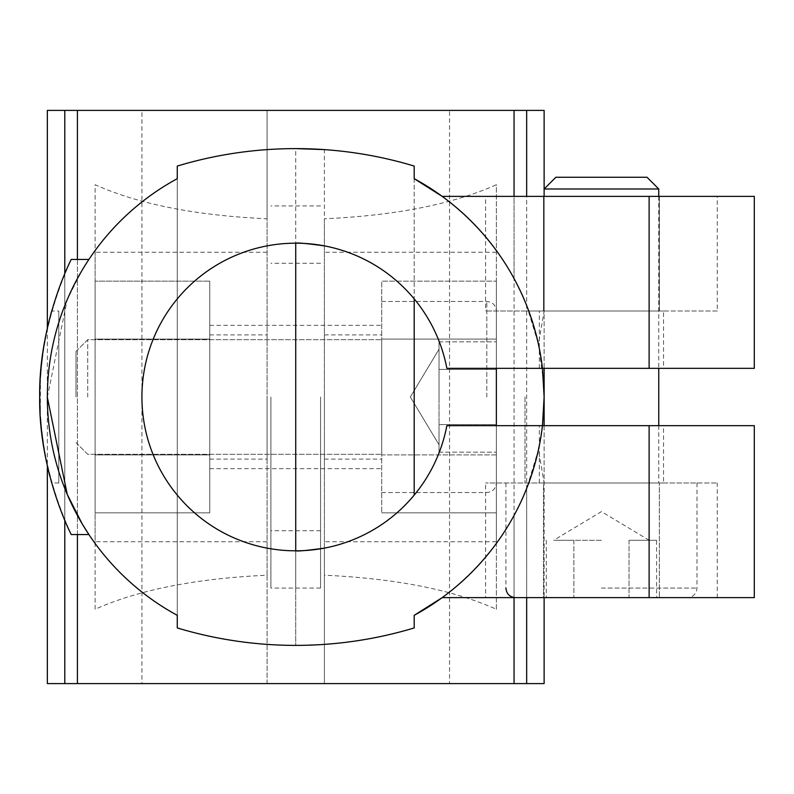 <?xml version="1.0" encoding="UTF-8"?>
<svg xmlns="http://www.w3.org/2000/svg" width="794" height="794" viewBox="0 0 794 794"><rect width="100%" height="100%" fill="white"/><g stroke="black" fill="none" stroke-linecap="round" stroke-linejoin="round"><path stroke-width="0.6" stroke-dasharray="3.97 2.98" d="M526.67 597.624L526.67 488.459L538.471 449.702L544.128 482.98L544.128 311.02L538.471 344.298L543.791 384.137M514.055 683.604L514.055 110.396L324.389 110.396L449.543 110.396L449.543 683.604L324.389 683.604L324.389 218.787C395.601 215.521 452.927 204.167 496.359 184.734L496.359 609.266C452.927 589.833 395.601 578.479 324.389 575.213L324.389 683.604L544.128 683.604M526.67 683.604L526.67 110.396L544.128 110.396M414.2 495.099L414.2 178.68A248.393 248.393 0 0 1 542.461 368.337C537.21 325.113 521.837 285.85 496.359 250.547A248.393 248.393 0 0 0 442.189 196.376C472.202 218.459 496.161 245.852 514.055 278.535A248.393 248.393 0 0 1 526.67 305.541L526.67 196.376M526.67 305.541L538.471 344.298M514.055 110.396L526.67 110.396M267.072 683.604L267.072 575.213C195.86 578.479 138.543 589.833 95.111 609.266L95.111 184.734C138.543 204.167 195.86 215.521 267.072 218.787L267.072 110.396L77.415 110.396L77.415 683.604L267.072 683.604L267.072 110.396L141.918 110.396L141.918 683.604L267.072 683.604M295.735 397L295.735 588.066L295.735 397M381.716 397L381.716 301.462L381.716 397M496.359 425.663L496.359 543.453C521.837 508.15 537.21 468.887 542.461 425.663L538.471 449.702M754.3 597.624L442.189 597.624C499.436 554.192 532.853 496.875 542.461 425.663C532.853 496.875 499.436 554.192 442.189 597.624C472.202 575.541 496.161 548.148 514.055 515.465A248.393 248.393 0 0 0 526.67 488.459M496.359 609.266L496.359 184.734M496.359 281.165L496.359 512.835L496.359 281.165L496.359 339.088L496.359 281.165L381.716 281.165L381.716 454.912L381.716 281.165L496.359 281.165M324.389 397L324.389 459.101L324.389 397M754.3 368.337L542.461 368.337C532.853 297.125 499.436 239.808 442.189 196.376C499.436 239.808 532.853 297.125 542.461 368.337L446.853 368.337A153.808 153.808 0 0 0 324.389 245.882L324.389 149.609A410.796 410.796 0 0 1 414.2 166.065L414.2 178.68L414.2 166.065A410.796 410.796 0 0 0 295.735 148.607L295.735 645.393A410.796 410.796 0 0 0 414.2 627.935L414.2 615.32A248.393 248.393 0 0 0 496.359 543.453L496.359 368.337M496.359 454.912L496.359 339.088L496.359 512.835L496.359 454.912L381.716 454.912L381.716 512.835L381.716 339.088L381.716 512.835L381.716 454.912L496.359 454.912M295.735 645.393L324.389 644.391A410.796 410.796 0 0 0 414.2 627.935C377.736 639.21 338.244 645.026 295.735 645.393A410.796 410.796 0 0 1 177.27 627.935A410.796 410.796 0 0 0 295.735 645.393L295.735 550.808A153.808 153.808 0 0 1 141.918 397A153.808 153.808 0 0 1 295.735 243.192L295.735 148.607C338.611 149.034 378.103 154.85 414.2 166.065L414.2 298.901M514.055 278.535L514.055 196.376M77.415 534.57L77.415 259.43M514.055 597.624L514.055 515.465M267.072 575.213L267.072 218.787M95.111 609.266L95.111 184.734M324.389 218.787L324.389 575.213M449.543 683.604L141.918 683.604M47.342 683.604L77.415 683.604M449.543 110.396L141.918 110.396M47.342 110.396L77.415 110.396M64.79 683.604L64.79 110.396M64.79 520.259L64.79 273.741M95.111 512.835L95.111 281.165L95.111 512.835L209.755 512.835L209.755 281.165L209.755 512.835L209.755 339.088L209.755 512.835L95.111 512.835L95.111 454.912L209.755 454.912L95.111 454.912L95.111 339.088L209.755 339.088L209.755 281.165L209.755 339.088L95.111 339.088L95.111 281.165L209.755 281.165L95.111 281.165L95.111 339.088L209.755 339.088L95.111 339.088L95.111 454.912L209.755 454.912L95.111 454.912L95.111 512.835M267.072 397L267.072 459.101L267.072 397M496.359 339.088L381.716 339.088L496.359 339.088M496.359 512.835L381.716 512.835L496.359 512.835M320.568 397L320.568 588.066L320.568 397M209.755 397L209.755 468.649L209.755 397M525.013 397L525.013 482.98L525.013 397M439.032 397L439.032 452.153L439.032 341.847L439.032 424.582L496.359 424.582L496.359 341.847L496.359 452.153L496.359 341.847L496.359 452.153L496.359 424.582L439.032 424.582L439.032 369.418L496.359 369.418L439.032 369.418L439.032 397M439.032 341.847L496.359 341.847L439.032 341.847L439.032 355.633L439.032 341.847M439.032 452.153L496.359 452.153L439.032 452.153L439.032 424.582L439.032 452.153M76.006 397L76.006 351.405L76.006 397M87.727 397L87.727 339.683L87.727 397M496.359 397L496.359 311.02L496.359 397M439.032 355.633L439.032 369.418L439.032 355.633M439.032 369.418L496.359 369.418L439.032 369.418M439.032 424.582L496.359 424.582L439.032 424.582M649.115 597.624L649.115 425.663L542.461 425.663A248.393 248.393 0 0 1 414.2 615.32A248.393 248.393 0 0 0 496.359 543.453M177.27 178.68A248.393 248.393 0 0 0 95.111 250.547L95.111 543.453L88.918 534.57L71.301 534.57C29.457 442.853 29.457 351.147 71.301 259.43L88.918 259.43L95.111 250.547L95.111 543.453A248.393 248.393 0 0 0 177.27 615.32L177.27 178.68L177.27 615.32M40.077 412.354L41.248 428.234M43.64 446.685L48.355 470.385M49.804 476.182L44.732 453.126M43.362 444.908L41.437 430.011M40.315 416.741L40.464 375.115M41.437 363.989L43.601 347.564M45.02 339.316L51.65 311.02L58.806 311.02L58.806 482.98L58.806 311.02M48.206 324.26L42.926 352.02M41.209 366.183L39.7 397M47.342 397.228L67.222 299.636L82.139 270.208L88.918 259.43M270.893 397L270.893 588.066L270.893 397M663.546 311.02L539.344 311.02L663.546 311.02L663.546 368.337L539.344 368.337L663.546 368.337M543.533 311.02L659.357 311.02L485.61 311.02L543.533 311.02L543.533 196.376L543.533 311.02M717.27 311.02L659.357 311.02L717.27 311.02L717.27 196.376L659.357 196.376L659.357 311.02L659.357 196.376L485.61 196.376L485.61 311.02M485.61 196.376L717.27 196.376M663.546 482.98L539.344 482.98L663.546 482.98L663.546 425.663L539.344 425.663L663.546 425.663M485.61 597.624L543.533 597.624L543.533 482.98L717.27 482.98L485.61 482.98L543.533 482.98L543.533 597.624L485.61 597.624L485.61 482.98M717.27 597.624L543.533 597.624L659.357 597.624L659.357 482.98L659.357 597.624L717.27 597.624L717.27 482.98M649.115 425.663L754.3 425.663M542.461 425.663L446.853 425.663A153.808 153.808 0 0 1 324.389 548.118L324.389 644.391M496.359 250.547A248.393 248.393 0 0 0 442.189 196.376L754.3 196.376M177.27 166.065A410.796 410.796 0 0 1 295.735 148.607A410.796 410.796 0 0 0 177.27 166.065M601.445 540.307L553.676 540.307L601.445 540.307M656.598 540.307L642.812 540.307L656.598 540.307L656.598 597.624L629.027 597.624L656.598 597.624M560.078 540.307L573.864 540.307L560.078 540.307M642.812 540.307L629.027 540.307L642.812 540.307M629.027 540.307L629.027 597.624L573.864 597.624L629.027 597.624L629.027 540.307M573.864 540.307L573.864 597.624L546.292 597.624L573.864 597.624L573.864 540.307M546.292 540.307L546.292 597.624M647.041 177.27L555.85 177.27M658.762 188.992L544.128 188.992L544.128 311.02L525.013 311.02M601.445 482.98L696.983 482.98L601.445 482.98M601.445 597.624L687.425 597.624L601.445 597.624M267.072 252.264L95.111 252.264M496.359 252.264L324.389 252.264M496.359 541.736L324.389 541.736M267.072 541.736L95.111 541.736M486.801 397L486.801 301.462L486.801 397M649.115 368.337L649.115 196.376M601.445 588.066L696.983 588.066L601.445 588.066M544.128 425.663L544.128 597.624M209.755 468.649L381.716 468.649M209.755 325.351L381.716 325.351M324.389 459.101L381.716 459.101M324.389 334.899L381.716 334.899M47.342 328.001L47.342 465.999M320.568 205.934L270.893 205.934M320.568 588.066L270.893 588.066M320.568 263.251L270.893 263.251M320.568 530.749L270.893 530.749M209.755 459.101L267.072 459.101M209.755 334.899L267.072 334.899M544.128 482.98L525.013 482.98M410.329 397L439.032 444.769L410.329 397L439.032 349.231L410.329 397M76.006 442.595L87.727 454.317L381.716 454.317L87.727 454.317L76.006 442.595M76.006 351.405L87.727 339.683L381.716 339.683L87.727 339.683L76.006 351.405M381.716 492.538L486.801 492.538C492.608 491.972 495.793 488.786 496.359 482.98C495.793 488.786 492.608 491.972 486.801 492.538L381.716 492.538M381.716 301.462L486.801 301.462C492.608 302.028 495.793 305.214 496.359 311.02C495.793 305.214 492.608 302.028 486.801 301.462L381.716 301.462M539.344 482.98L539.344 425.663M539.344 368.337L539.344 311.02M58.806 482.98L51.65 482.98M649.214 540.307L601.445 511.604L553.676 540.307M544.128 196.376L544.128 368.337M658.762 196.376L658.762 368.337M658.762 425.663L658.762 482.98M505.907 482.98L505.907 588.066M696.983 482.98L696.983 588.066C696.417 593.872 693.231 597.058 687.425 597.624"/><path stroke-width="1.19" d="M544.128 597.624L544.128 683.604L526.67 683.604L526.67 597.624M544.128 196.376L544.128 188.992L658.762 188.992L647.041 177.27L555.85 177.27L544.128 188.992L544.128 110.396L47.342 110.396L47.342 328.001M526.67 196.376L526.67 110.396M543.791 384.137L544.128 397L542.461 425.663L544.128 397L542.461 368.337A248.393 248.393 0 0 0 414.2 178.68L442.189 196.376A248.393 248.393 0 0 0 414.2 178.68L414.2 166.065A410.796 410.796 0 0 0 177.27 166.065L177.27 178.68A248.393 248.393 0 0 0 177.27 615.32L177.27 627.935A410.796 410.796 0 0 0 414.2 627.935L414.2 615.32L442.189 597.624L649.115 597.624L649.115 425.663L542.461 425.663A248.393 248.393 0 0 1 414.2 615.32M496.359 368.337L496.359 425.663M414.2 298.901L414.2 495.099M514.055 196.376L514.055 110.396M526.67 683.604L77.415 683.604L77.415 534.57M77.415 259.43L77.415 110.396M514.055 683.604L514.055 597.624M77.415 683.604L47.342 683.604L47.342 465.999M64.79 683.604L64.79 520.259M64.79 273.741L64.79 110.396M324.389 149.609L295.735 148.607M88.918 259.43L71.301 259.43C71.579 258.328 38.549 322.443 39.7 396.811C38.499 471.616 71.549 535.553 71.301 534.57L88.918 534.57L82.169 523.832L67.242 494.404L47.342 397.228M39.7 397L40.077 412.354M41.248 428.234L43.64 446.685M48.355 470.385L49.804 476.182M44.732 453.126L43.362 444.908M41.437 430.011L40.315 416.741M40.464 375.115L41.437 363.989M43.601 347.564L45.02 339.316M51.65 311.02L48.206 324.26M42.926 352.02L41.209 366.183M295.735 645.393L296.281 645.393M177.27 166.065L177.27 178.68M177.27 615.32L177.27 627.935M649.115 368.337L649.115 196.376L754.3 196.376L754.3 368.337L446.853 368.337A153.808 153.808 0 0 0 210.658 268.858A153.808 153.808 0 0 0 210.658 525.142A153.808 153.808 0 0 0 446.853 425.663L542.461 425.663M649.115 597.624L754.3 597.624L754.3 425.663L649.115 425.663M324.389 245.882C307.05 243.51 297.492 242.607 295.735 243.192L295.735 550.808C297.532 551.383 307.079 550.49 324.389 548.118M649.115 196.376L442.189 196.376A248.393 248.393 0 0 0 414.2 178.68M544.128 368.337L544.128 425.663M658.762 188.992L658.762 196.376M658.762 368.337L658.762 425.663M505.907 588.066C506.473 593.872 509.659 597.058 515.465 597.624"/></g></svg>
